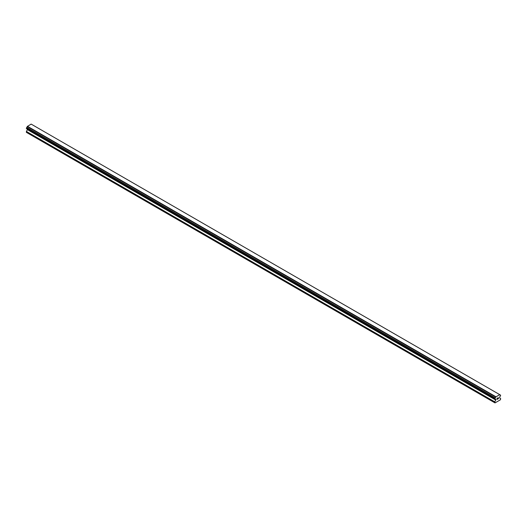 <?xml version="1.0" encoding="UTF-8"?>
<svg xmlns="http://www.w3.org/2000/svg" width="527" height="527" viewBox="0 0 527 527"><rect width="100%" height="100%" fill="white"/><g stroke="black" fill="none" stroke-linecap="round" stroke-linejoin="round"><path stroke-width="0.79" d="M497.073 398.386L497.073 398.827L497.567 398.096L497.073 398.386M497.073 398.906L497.073 399.347L497.066 398.906M497.007 399.459L497.567 399.137L497.007 399.459L497.007 398.346L497.567 398.023M497.949 398.083L498.47 397.608M497.896 398.946L498.562 398.564L497.896 398.946L498.45 397.733M495.723 399.453A0.718 0.415 -60 0 0 495.228 399.163L494.813 398.926L495.228 397.845A0.718 0.415 -60 0 0 495.723 396.983L499.734 394.67A0.718 0.415 -60 0 0 500.235 394.954L500.65 395.197L500.235 396.271A0.718 0.415 -60 0 0 499.734 397.134L499.609 397.925L500.65 398.524L500.452 399.756L495.005 402.905L494.813 401.89L495.848 399.499L27.266 128.99M27.391 129.062L26.35 132.33L494.813 402.793M26.765 128.7L495.228 399.163M499.596 394.558L31.139 124.095L27.266 126.52A0.718 0.415 -60 0 1 26.765 127.382L26.35 128.463L494.813 398.926M500.235 394.954L499.734 394.67M495.861 396.719L27.404 126.256M495.723 396.983L27.266 126.52M495.228 397.845L26.765 127.382M494.813 398.564L26.35 128.101M495.848 400.098L27.391 129.629M494.813 401.89L26.35 131.427"/></g></svg>
